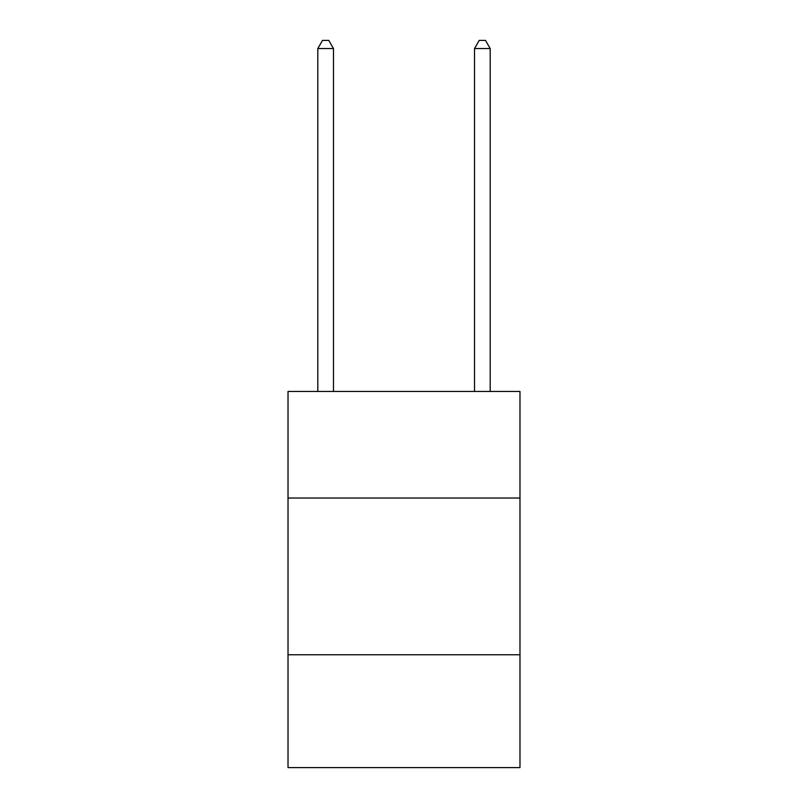 <?xml version="1.0" encoding="UTF-8"?>
<svg xmlns="http://www.w3.org/2000/svg" width="808" height="808" viewBox="0 0 808 808"><rect width="100%" height="100%" fill="white"/><g stroke="black" fill="none" stroke-linecap="round" stroke-linejoin="round"><path stroke-width="1.21" d="M519.978 498.031L519.978 391.466L288.022 391.466L288.022 498.031L519.978 498.031L519.978 767.6L288.022 767.6L288.022 498.031M519.978 654.763L288.022 654.763M333.472 391.466L333.472 48.551L317.807 48.551L317.807 391.466M317.807 48.551L322.503 40.4L328.775 40.4L333.472 48.551M490.193 391.466L490.193 48.551L474.528 48.551L474.528 391.466M474.528 48.551L479.225 40.4L485.497 40.4L490.193 48.551"/></g></svg>
